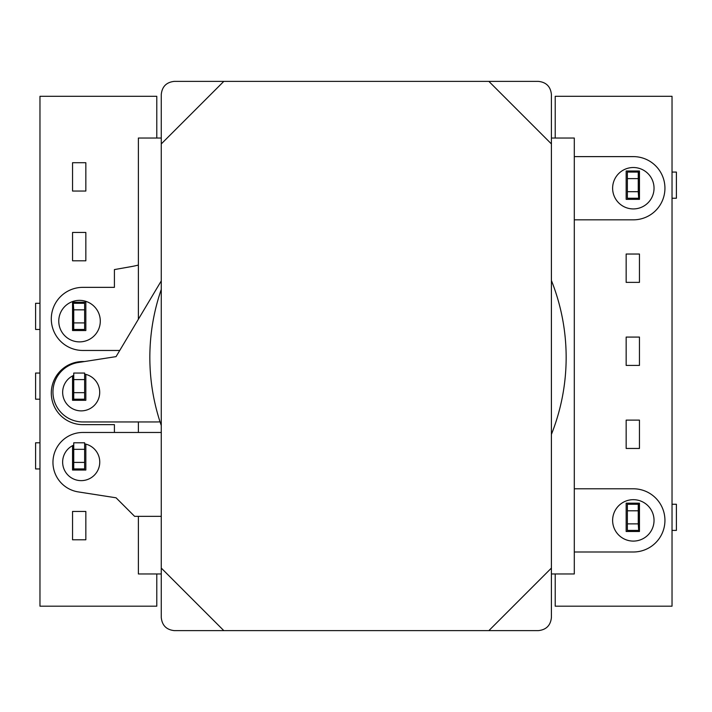 <?xml version="1.0" encoding="UTF-8"?>
<svg xmlns="http://www.w3.org/2000/svg" width="712" height="712" viewBox="0 0 712 712"><rect width="100%" height="100%" fill="white"/><g stroke="black" fill="none" stroke-linecap="round" stroke-linejoin="round"><path stroke-width="1.07" d="M555.218 138.039L555.218 96.307L672.03 96.307L672.03 606.188L555.218 606.188L555.218 573.961M639.456 337.079L639.456 365.416L626.159 365.416L626.159 337.079L639.456 337.079M626.159 254.033L639.456 254.033L639.456 282.37L626.159 282.37L626.159 254.033M626.159 170.996L639.456 170.996L639.456 199.333L626.159 199.333L626.159 170.996M626.159 448.453L639.456 448.453L639.456 420.125L626.159 420.125L626.159 448.453M626.159 531.499L639.456 531.499L639.456 503.162L626.159 503.162L626.159 531.499M156.782 138.039L156.782 96.307L39.97 96.307L39.97 606.188L156.782 606.188L156.782 573.961M85.841 260.797L72.544 260.797L72.544 232.459L85.841 232.459L85.841 260.797M72.544 330.537L72.544 302.208L85.841 302.208L85.841 330.537L72.544 330.537M72.544 191.047L72.544 162.71L85.841 162.71L85.841 191.047L72.544 191.047M72.544 445.676L72.544 470.036L85.841 470.036L85.841 444.128M72.544 375.927L72.544 400.286L85.841 400.286L85.841 374.378M72.544 511.447L72.544 539.785L85.841 539.785L85.841 511.447L72.544 511.447M73.745 322.91L84.639 322.91L84.639 309.836L73.745 309.836L73.745 329.451L72.544 329.451M73.309 329.451L73.309 303.294L73.745 309.836M39.97 329.451L35.6 329.451L35.6 303.294L39.97 303.294M73.309 303.294L72.544 303.294M73.745 303.294L84.639 303.294L84.639 309.836M84.639 322.91L84.639 329.451L73.745 329.451M73.745 392.659L84.639 392.659L84.639 379.585L73.745 379.585L73.745 399.201L72.544 399.201M84.639 379.585L84.639 373.043L73.745 373.043L73.745 379.585M39.97 399.201L35.6 399.201L35.6 373.043L39.97 373.043M84.639 392.659L84.639 399.201L73.745 399.201M73.745 462.408L84.639 462.408L84.639 449.325L73.745 449.325L73.745 468.941L72.544 468.941M84.639 449.325L84.639 442.793L73.745 442.793L73.745 449.325M39.97 468.941L35.6 468.941L35.6 442.793L39.97 442.793M84.639 462.408L84.639 468.941L73.745 468.941M638.255 178.623L627.361 178.623L627.361 191.697L638.255 191.697L638.255 172.082L639.456 172.082M638.691 172.082L638.691 198.239L638.255 191.697M672.03 172.082L676.4 172.082L676.4 198.239L672.03 198.239M638.691 198.239L639.456 198.239M638.255 198.239L627.361 198.239L627.361 191.697M627.361 178.623L627.361 172.082L638.255 172.082M638.255 510.789L627.361 510.789L627.361 523.872L638.255 523.872L638.255 504.256L639.456 504.256M638.691 504.256L638.691 530.413L638.255 523.872M672.03 504.256L676.4 504.256L676.4 530.413L672.03 530.413M638.691 530.413L639.456 530.413M638.255 530.413L627.361 530.413L627.361 523.872M627.361 510.789L627.361 504.256L638.255 504.256M488.859 81.373L538.334 81.373C546.22 82.2 550.581 86.561 551.408 94.447L551.408 143.922L488.859 81.373L223.817 81.373L161.268 143.922L161.268 568.078L223.817 630.627L488.859 630.627L551.408 568.078L551.408 143.922M551.408 568.078L551.408 617.553C550.581 625.439 546.22 629.8 538.334 630.627L488.859 630.627M223.817 630.627L174.342 630.627C166.457 629.8 162.096 625.439 161.268 617.553L161.268 568.078M161.268 143.922L161.268 94.447C162.096 86.561 166.457 82.2 174.342 81.373L223.817 81.373M100.294 321.121A20.764 20.764 0 0 1 79.53 341.885A20.764 20.764 0 0 1 58.767 321.121A20.764 20.764 0 0 1 79.53 300.357A20.764 20.764 0 0 1 100.294 321.121M119.741 350.464L82.85 350.464A31.559 31.559 0 0 1 51.3 318.905A31.559 31.559 0 0 1 82.85 287.354L114.41 287.354L114.41 269.581L131.097 266.635A94.945 94.945 0 0 0 138.377 265.06M84.532 361.536L82.85 361.536A31.559 31.559 0 0 0 51.3 393.095A31.559 31.559 0 0 0 82.85 424.646L114.41 424.646L114.41 432.469M161.268 138.039L138.377 138.039L138.377 319.243M138.377 421.949L138.377 432.469M138.377 516.342L138.377 573.961L161.268 573.961M551.408 573.961L574.299 573.961L574.299 138.039L551.408 138.039M612.623 520.392A20.71 20.71 0 0 1 633.333 499.682A20.71 20.71 0 0 1 654.034 520.392A20.71 20.71 0 0 1 633.333 541.093A20.71 20.71 0 0 1 612.623 520.392M574.299 488.788L633.333 488.788A31.604 31.604 0 0 1 664.937 520.392A31.604 31.604 0 0 1 633.333 551.996L574.299 551.996M654.034 188.217A20.71 20.71 0 0 0 633.333 167.516A20.71 20.71 0 0 0 612.623 188.217A20.71 20.71 0 0 0 633.333 208.928A20.71 20.71 0 0 0 654.034 188.217M574.299 219.83L633.333 219.83A31.604 31.604 0 0 0 664.937 188.217A31.604 31.604 0 0 0 633.333 156.613L574.299 156.613M73.745 445.098A18.548 18.548 0 0 0 81.195 480.636A18.548 18.548 0 0 0 84.639 443.861M161.268 432.469L82.85 432.469A29.895 29.895 0 0 0 52.955 462.364A29.895 29.895 0 0 0 78.249 491.903L116.065 497.795L134.613 516.342L161.268 516.342M84.639 374.112A18.548 18.548 0 0 1 81.195 410.877A18.548 18.548 0 0 1 73.745 375.349M551.408 280.501A208.162 208.162 0 0 1 551.408 434.409M161.268 425.473A208.162 208.162 0 0 1 161.268 289.437M160.049 421.842A55.358 55.358 0 0 1 156.542 421.949L82.85 421.949A29.895 29.895 0 0 1 53.044 394.359A29.895 29.895 0 0 1 78.249 362.515L116.065 356.623L161.268 280.911M73.309 399.201L73.309 375.544M73.309 468.941L73.309 445.303"/></g></svg>
